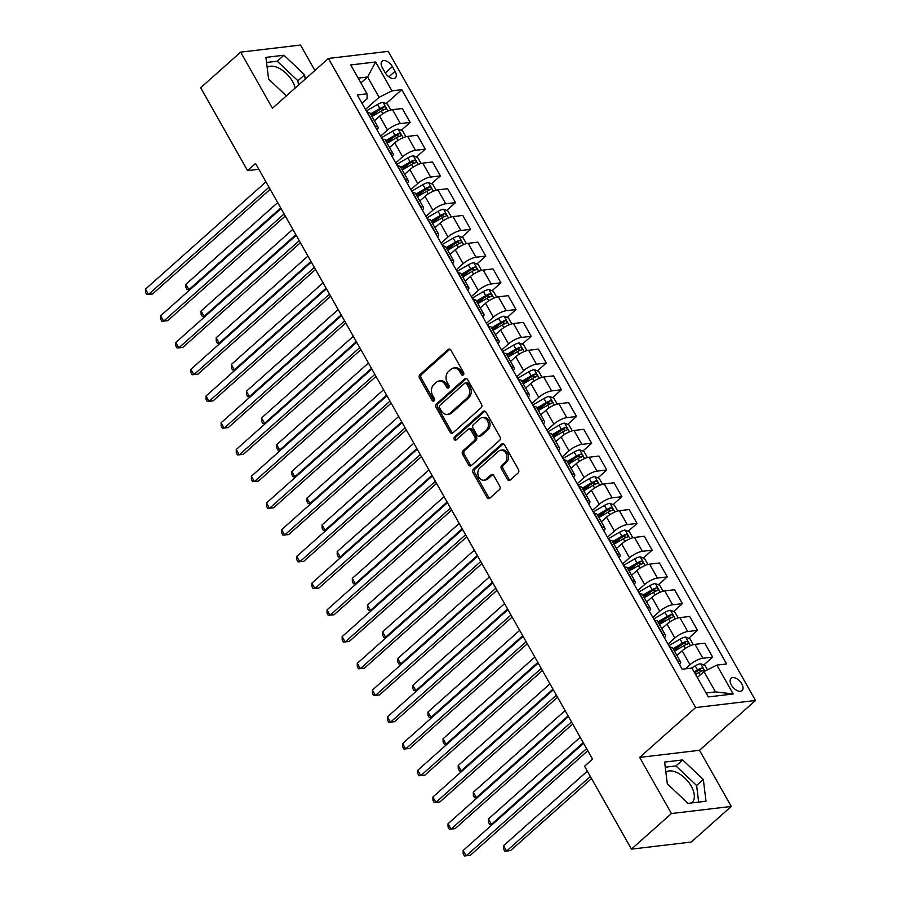 <?xml version="1.0" encoding="UTF-8"?>
<svg xmlns="http://www.w3.org/2000/svg" width="901" height="901" viewBox="0 0 901 901"><rect width="100%" height="100%" fill="white"/><g stroke="black" fill="none" stroke-linecap="round" stroke-linejoin="round"><path stroke-width="1.35" d="M463.294 374.951A1.768 1.374 -96.8 0 0 463.553 372.496L450.939 350.196A2.534 1.96 -96.8 0 0 449.07 349.081A2.534 1.96 -96.8 0 0 448.18 349.498L419.911 374.647A2.534 1.96 -96.8 0 0 419.528 378.15L432.153 400.449A1.768 1.374 -96.8 0 0 434.35 398.501L432.717 395.607A8.098 6.273 -96.8 0 1 433.944 384.423L436.298 382.328A8.098 6.273 -96.8 0 1 439.147 380.999A8.098 6.273 -96.8 0 1 445.128 384.569L446.761 387.453A1.768 1.374 -96.8 0 0 448.957 385.504L447.324 382.61A8.098 6.273 -96.8 0 1 448.54 371.426L450.905 369.331A8.098 6.273 -96.8 0 1 453.744 368.002A8.098 6.273 -96.8 0 1 459.724 371.572L461.357 374.456A1.768 1.374 -96.8 0 0 463.294 374.951M691.619 802.926A20.092 11.172 48.3 0 0 691.957 802.645A20.092 11.172 48.3 0 0 691.213 786.134A20.092 11.172 48.3 0 0 665.862 772.134M741.771 683.836A8.244 4.584 48.3 0 0 731.116 678.295A8.244 4.584 48.3 0 0 731.421 685.064A8.244 4.584 48.3 0 0 742.075 690.605A8.244 4.584 48.3 0 0 741.771 683.836M267.158 67.417A20.092 11.172 -131.7 0 1 292.51 81.417A20.092 11.172 -131.7 0 1 295.179 88.039M507.387 479.4A2.534 1.96 -96.8 0 0 509.256 480.503A2.534 1.96 -96.8 0 0 510.146 480.098L518.075 473.036A2.534 1.96 -96.8 0 0 518.458 469.545L504.447 444.767A2.534 1.96 -96.8 0 0 502.578 443.652A2.534 1.96 -96.8 0 0 501.688 444.069L473.419 469.23A2.534 1.96 -96.8 0 0 473.036 472.721L487.058 497.498A2.534 1.96 -96.8 0 0 488.928 498.602A2.534 1.96 -96.8 0 0 489.817 498.197L499.391 489.671A2.534 1.96 -96.8 0 0 499.773 486.168L493.782 475.57A2.534 1.96 -96.8 0 0 491.912 474.455A2.534 1.96 -96.8 0 0 491.022 474.872L486.27 479.095A6.769 5.237 -96.8 0 1 483.893 480.199A6.769 5.237 -96.8 0 1 478.24 475.728A6.769 5.237 -96.8 0 1 479.918 467.867L498.523 451.3A6.769 5.237 -96.8 0 1 500.9 450.207A6.769 5.237 -96.8 0 1 506.553 454.678A6.769 5.237 -96.8 0 1 504.875 462.54L501.778 465.299A2.534 1.96 -96.8 0 0 501.395 468.79L507.387 479.4L509.009 479.208A2.534 1.96 -96.8 0 0 510.045 480.188M639.676 757.403L671.436 813.535L631.443 849.136L691.27 842.041L731.263 806.44L699.503 750.296L755.5 700.471L695.662 707.567L639.676 757.403L699.503 750.296M314.888 70.492L300.495 45.05L240.657 52.145L272.429 108.289L328.415 58.452L695.662 707.567M240.657 52.145L200.664 87.746L247.561 170.616L258.824 169.287M631.443 849.136L584.558 766.255L592.554 759.138L255.557 163.498L247.561 170.616M481.134 407.748A2.534 1.96 -96.8 0 0 481.517 404.256L467.506 379.479A2.534 1.96 -96.8 0 0 465.637 378.364A2.534 1.96 -96.8 0 0 464.747 378.78L436.489 403.941A2.534 1.96 -96.8 0 0 436.107 407.432L450.117 432.21A2.534 1.96 -96.8 0 0 451.987 433.313A2.534 1.96 -96.8 0 0 452.876 432.908L481.134 407.748M485.977 412.129L499.987 436.895A2.534 1.96 -96.8 0 1 499.605 440.398L471.347 465.547A2.534 1.96 -96.8 0 1 470.457 465.963A2.534 1.96 -96.8 0 1 468.588 464.848L462.585 454.25A2.534 1.96 -96.8 0 1 462.968 450.748L474.433 440.544A2.534 1.96 -96.8 0 0 474.816 437.053L470.84 430.014A2.534 1.96 -96.8 0 0 468.97 428.91A2.534 1.96 -96.8 0 0 468.081 429.315L456.143 439.936A1.768 1.374 -96.8 0 1 454.487 436.996L483.218 411.419A2.534 1.96 -96.8 0 1 484.107 411.014A2.534 1.96 -96.8 0 1 485.977 412.129M382.362 67.8L385.031 72.508A7.985 4.437 48.3 0 0 395.348 77.88A7.985 4.437 48.3 0 0 395.055 71.314L392.397 66.618A7.985 4.437 48.3 0 0 382.069 61.245A7.985 4.437 48.3 0 0 382.362 67.8M755.5 700.471L388.252 51.357L328.415 58.452M361.988 103.311L367.124 98.738L367.056 93.817L357.269 94.977L682.17 669.229L691.957 668.069L708.287 696.935L733.189 693.984L715.484 691.889L703.985 671.572L697.306 677.518M367.056 93.817L350.726 64.94L375.627 61.989L391.958 90.855L379.096 97.319L365.468 109.449M386.157 103.57L401.745 89.695L391.958 90.855M401.745 89.695L726.634 663.947L716.858 665.107L733.189 693.984M671.436 813.535L731.263 806.44M360.907 82.948L367.597 77.002L358.181 78.117M379.096 97.319L367.597 77.002L375.627 61.989M703.794 664.983L712.657 657.099L702.87 658.259A10.305 3.097 150.5 0 0 690.008 664.724L685.379 668.846M712.657 657.099L704.796 643.19L695.009 644.35A10.305 3.097 150.5 0 0 682.147 650.815L676.933 655.455M688.668 638.257L697.532 630.362L687.745 631.522A10.305 3.097 150.5 0 0 674.883 637.987L667.979 644.136M697.532 630.362L689.67 616.464L679.883 617.624A10.305 3.097 150.5 0 0 667.022 624.089L661.807 628.718M673.543 611.52L682.406 603.625L672.619 604.785A10.305 3.097 150.5 0 0 659.757 611.25L652.853 617.399M682.406 603.625L674.545 589.727L664.758 590.887A10.305 3.097 150.5 0 0 651.896 597.352L646.681 601.981M658.417 584.783L667.281 576.899L657.493 578.059A10.305 3.097 150.5 0 0 644.632 584.512L637.728 590.662M667.281 576.899L659.419 562.99L649.632 564.15A10.305 3.097 150.5 0 0 636.77 570.615L631.556 575.255M643.291 558.046L652.155 550.162L642.368 551.322A10.305 3.097 150.5 0 0 629.506 557.787L622.602 563.936M652.155 550.162L644.294 536.253L634.507 537.424A10.305 3.097 150.5 0 0 621.645 543.877L616.43 548.518M628.166 531.32L637.03 523.425L627.242 524.585A10.305 3.097 150.5 0 0 614.381 531.049L607.477 537.199M637.03 523.425L629.168 509.527L619.381 510.687A10.305 3.097 150.5 0 0 606.519 517.151L601.305 521.78M613.04 504.583L621.904 496.688L612.117 497.848A10.305 3.097 150.5 0 0 599.255 504.312L592.351 510.462M621.904 496.688L614.043 482.79L604.256 483.95A10.305 3.097 150.5 0 0 591.394 490.414L586.179 495.043M597.915 477.845L606.778 469.962L596.991 471.122A10.305 3.097 150.5 0 0 584.13 477.575L577.226 483.724M606.778 469.962L598.917 456.052L589.13 457.212A10.305 3.097 150.5 0 0 576.268 463.677L571.054 468.317M582.789 451.119L591.653 443.224L581.866 444.384A10.305 3.097 150.5 0 0 569.004 450.849L562.1 456.998M591.653 443.224L583.792 429.326L574.005 430.487A10.305 3.097 150.5 0 0 561.143 436.94L555.928 441.58M567.664 424.382L576.527 416.487L566.74 417.647A10.305 3.097 150.5 0 0 553.878 424.112L546.975 430.261M576.527 416.487L568.666 402.589L558.879 403.749A10.305 3.097 150.5 0 0 546.017 410.214L540.803 414.843M552.538 397.645L561.402 389.75L551.615 390.91A10.305 3.097 150.5 0 0 538.753 397.375L531.849 403.524M561.402 389.75L553.541 375.852L543.754 377.012A10.305 3.097 150.5 0 0 530.892 383.477L525.677 388.106M537.413 370.908L546.276 363.024L536.489 364.184A10.305 3.097 150.5 0 0 523.627 370.649L516.723 376.798M546.276 363.024L538.415 349.115L528.628 350.275A10.305 3.097 150.5 0 0 515.766 356.74L510.552 361.38M522.287 344.182L531.151 336.287L521.364 337.447A10.305 3.097 150.5 0 0 508.502 343.912L501.598 350.061M531.151 336.287L523.29 322.389L513.502 323.549A10.305 3.097 150.5 0 0 500.641 330.003L495.426 334.643M507.162 317.445L516.025 309.55L506.249 310.71A10.305 3.097 150.5 0 0 493.376 317.175L486.472 323.324M516.025 309.55L508.164 295.652L498.377 296.812A10.305 3.097 150.5 0 0 485.515 303.277L480.301 307.905M492.036 290.708L500.9 282.813L491.124 283.973A10.305 3.097 150.5 0 0 478.251 290.437L471.347 296.587M500.9 282.813L493.038 268.915L483.251 270.075A10.305 3.097 150.5 0 0 470.39 276.539L465.175 281.18M476.911 263.97L485.774 256.087L475.998 257.247A10.305 3.097 150.5 0 0 463.125 263.711L456.221 269.861M485.774 256.087L477.913 242.178L468.126 243.338A10.305 3.097 150.5 0 0 455.264 249.802L450.05 254.442M461.785 237.245L470.649 229.35L460.873 230.51A10.305 3.097 150.5 0 0 448 236.974L441.096 243.124M470.649 229.35L462.787 215.452L453 216.612A10.305 3.097 150.5 0 0 440.139 223.065L434.924 227.705M446.659 210.507L455.523 202.612L445.747 203.772A10.305 3.097 150.5 0 0 432.874 210.237L425.97 216.386M455.523 202.612L447.662 188.714L437.875 189.874A10.305 3.097 150.5 0 0 425.013 196.339L419.798 200.968M431.534 183.77L440.398 175.875L430.622 177.046A10.305 3.097 150.5 0 0 417.749 183.5L410.845 189.649M440.398 175.875L432.536 161.977L422.749 163.137A10.305 3.097 150.5 0 0 409.887 169.602L404.673 174.242M416.408 157.033L425.272 149.149L415.496 150.309A10.305 3.097 150.5 0 0 402.623 156.774L395.719 162.923M425.272 149.149L417.411 135.24L407.624 136.4A10.305 3.097 150.5 0 0 394.762 142.865L389.547 147.505M401.283 130.307L410.146 122.412L400.371 123.572A10.305 3.097 150.5 0 0 387.498 130.037L380.594 136.186M410.146 122.412L402.285 108.514L392.498 109.674A10.305 3.097 150.5 0 0 379.636 116.128L374.422 120.768M706.069 693.004L715.484 691.889M371.876 116.274L378.229 110.632M387.002 143.011L393.354 137.357M402.128 169.737L408.48 164.095M417.253 196.474L423.605 190.832M432.379 223.211L438.731 217.558M447.504 249.949L453.856 244.295M462.63 276.675L468.982 271.032M477.755 303.412L484.107 297.769M492.881 330.149L499.233 324.495M508.006 356.886L514.358 351.232M523.132 383.612L529.484 377.97M538.257 410.349L544.609 404.707M553.383 437.086L559.735 431.433M568.508 463.824L574.861 458.17M583.634 490.549L589.986 484.907M598.76 517.287L605.112 511.644M613.885 544.024L620.237 538.37M629.011 570.761L635.363 565.107M644.136 597.487L650.488 591.844M659.262 624.224L665.614 618.582M674.387 650.961L680.739 645.307M694.761 673.024L695.865 672.045M377.046 129.913A10.305 3.097 150.5 0 0 378.037 127.142L370.165 113.244A10.305 3.097 150.5 0 0 367.597 112.625L367.281 112.659M378.037 127.142A10.305 3.097 150.5 0 0 375.458 126.523L375.143 126.568M392.172 156.65A10.305 3.097 150.5 0 0 393.163 153.88L385.29 139.982A10.305 3.097 150.5 0 0 382.722 139.362L382.407 139.396M393.163 153.88A10.305 3.097 150.5 0 0 390.584 153.26L390.268 153.294M407.297 183.387A10.305 3.097 150.5 0 0 408.288 180.617L400.416 166.719A10.305 3.097 150.5 0 0 397.848 166.088L397.532 166.133M408.288 180.617A10.305 3.097 150.5 0 0 405.709 179.997L405.394 180.031M422.423 210.124A10.305 3.097 150.5 0 0 423.414 207.354L415.541 193.445A10.305 3.097 150.5 0 0 412.973 192.825L412.658 192.87M423.414 207.354A10.305 3.097 150.5 0 0 420.835 206.734L420.519 206.768M437.548 236.85A10.305 3.097 150.5 0 0 438.539 234.08L430.667 220.182A10.305 3.097 150.5 0 0 428.099 219.562L427.784 219.596M438.539 234.08A10.305 3.097 150.5 0 0 435.96 233.46L435.645 233.505M452.674 263.588A10.305 3.097 150.5 0 0 453.665 260.817L445.792 246.919A10.305 3.097 150.5 0 0 443.224 246.3L442.909 246.333M453.665 260.817A10.305 3.097 150.5 0 0 451.086 260.198L450.77 260.231M467.799 290.325A10.305 3.097 150.5 0 0 468.79 287.554L460.918 273.656A10.305 3.097 150.5 0 0 458.35 273.026L458.035 273.071M468.79 287.554A10.305 3.097 150.5 0 0 466.211 286.935L465.896 286.969M482.925 317.062A10.305 3.097 150.5 0 0 483.916 314.291L476.043 300.382A10.305 3.097 150.5 0 0 473.475 299.763L473.16 299.808M483.916 314.291A10.305 3.097 150.5 0 0 481.337 313.672L481.021 313.706M498.05 343.788A10.305 3.097 150.5 0 0 499.041 341.017L491.169 327.119A10.305 3.097 150.5 0 0 488.601 326.5L488.286 326.534M499.041 341.017A10.305 3.097 150.5 0 0 496.462 340.398L496.147 340.443M513.176 370.525A10.305 3.097 150.5 0 0 514.167 367.754L506.294 353.856A10.305 3.097 150.5 0 0 503.727 353.237L503.411 353.271M514.167 367.754A10.305 3.097 150.5 0 0 511.588 367.135L511.272 367.169M528.301 397.262A10.305 3.097 150.5 0 0 529.292 394.492L521.42 380.582A10.305 3.097 150.5 0 0 518.852 379.963L518.537 380.008M529.292 394.492A10.305 3.097 150.5 0 0 526.713 393.872L526.398 393.906M543.427 423.999A10.305 3.097 150.5 0 0 544.418 421.229L536.545 407.32A10.305 3.097 150.5 0 0 533.978 406.7L533.662 406.734M544.418 421.229A10.305 3.097 150.5 0 0 541.839 420.598L541.524 420.643M558.552 450.725A10.305 3.097 150.5 0 0 559.544 447.955L551.671 434.057A10.305 3.097 150.5 0 0 549.103 433.437L548.788 433.471M559.544 447.955A10.305 3.097 150.5 0 0 556.964 447.335L556.649 447.38M573.678 477.462A10.305 3.097 150.5 0 0 574.669 474.692L566.797 460.794A10.305 3.097 150.5 0 0 564.229 460.174L563.913 460.208M574.669 474.692A10.305 3.097 150.5 0 0 572.09 474.072L571.775 474.106M588.803 504.2A10.305 3.097 150.5 0 0 589.795 501.429L581.922 487.52A10.305 3.097 150.5 0 0 579.354 486.9L579.039 486.945M589.795 501.429A10.305 3.097 150.5 0 0 587.215 500.81L586.9 500.843M603.929 530.926A10.305 3.097 150.5 0 0 604.92 528.166L597.048 514.257A10.305 3.097 150.5 0 0 594.48 513.638L594.164 513.671M604.92 528.166A10.305 3.097 150.5 0 0 602.341 527.535L602.026 527.581M619.055 557.663A10.305 3.097 150.5 0 0 620.046 554.892L612.173 540.994A10.305 3.097 150.5 0 0 609.605 540.375L609.29 540.409M620.046 554.892A10.305 3.097 150.5 0 0 617.467 554.273L617.151 554.318M634.18 584.4A10.305 3.097 150.5 0 0 635.171 581.629L627.299 567.731A10.305 3.097 150.5 0 0 624.731 567.112L624.416 567.146M635.171 581.629A10.305 3.097 150.5 0 0 632.592 581.01L632.277 581.044M649.306 611.137A10.305 3.097 150.5 0 0 650.297 608.366L642.424 594.457A10.305 3.097 150.5 0 0 639.856 593.838L639.541 593.883M650.297 608.366A10.305 3.097 150.5 0 0 647.718 607.747L647.402 607.781M664.431 637.863A10.305 3.097 150.5 0 0 665.422 635.092L657.55 621.194A10.305 3.097 150.5 0 0 654.982 620.575L654.667 620.609M665.422 635.092A10.305 3.097 150.5 0 0 662.843 634.473L662.528 634.518M679.557 664.6A10.305 3.097 150.5 0 0 680.548 661.83L672.675 647.932A10.305 3.097 150.5 0 0 670.107 647.312L669.792 647.346M680.548 661.83A10.305 3.097 150.5 0 0 677.969 661.21L677.653 661.244M703.985 671.572L716.858 665.107M305.169 79.153L304.628 74.794L283.939 55.231L265.919 57.371L268.588 79.074L286.36 95.889M706.001 801.226L703.332 779.511L682.654 759.948L664.634 762.077L667.303 783.791L687.981 803.365L706.001 801.226M298.445 85.133L297.916 80.775L277.226 61.212L266.55 62.473M277.226 61.212L283.939 55.231M297.916 80.775L304.628 74.794M698.658 802.093L696.619 785.492L675.93 765.929L665.265 767.19M675.93 765.929L682.654 759.948M696.619 785.492L703.332 779.511M463.429 374.793A1.768 1.374 -96.8 0 1 462.979 374.264L461.346 371.381A8.098 6.273 -96.8 0 0 455.365 367.811L453.744 368.002M439.147 380.999L440.758 380.808A8.098 6.273 -96.8 0 1 446.738 384.378L448.371 387.261A1.768 1.374 -96.8 0 0 448.833 387.79M449.903 349.216A2.534 1.96 -96.8 0 0 449.802 349.306L421.533 374.456A2.534 1.96 -96.8 0 0 421.15 377.958L433.775 400.258A1.768 1.374 -96.8 0 0 434.226 400.799M466.47 378.499A2.534 1.96 -96.8 0 0 466.369 378.589L438.1 403.749A2.534 1.96 -96.8 0 0 437.717 407.241L451.739 432.018A2.534 1.96 -96.8 0 0 452.764 432.998M466.617 383.747A1.768 1.374 -96.8 0 0 464.679 383.252L439.879 405.337A1.768 1.374 -96.8 0 0 439.609 407.781L441.332 410.833A8.098 6.273 -96.8 0 0 447.301 414.392A8.098 6.273 -96.8 0 0 450.151 413.075L467.112 397.983A8.098 6.273 -96.8 0 0 468.34 386.788L466.617 383.747L468.227 383.556A1.768 1.374 -96.8 0 0 466.921 382.779L465.31 382.97M447.301 414.392L448.923 414.201A8.098 6.273 -96.8 0 0 451.773 412.883L450.151 413.075M468.227 383.556L469.95 386.597A8.098 6.273 -96.8 0 1 468.734 397.791L451.773 412.883M468.97 428.91L470.581 428.718A2.534 1.96 -96.8 0 1 472.451 429.822L476.438 436.861A2.534 1.96 -96.8 0 1 476.055 440.352L464.589 450.556A2.534 1.96 -96.8 0 0 464.206 454.059L470.198 464.657A2.534 1.96 -96.8 0 0 471.234 465.637M484.941 411.138A2.534 1.96 -96.8 0 0 484.839 411.228L456.097 436.805A1.768 1.374 -96.8 0 0 456.3 439.801M486.326 429.957A6.769 5.237 -96.8 0 0 488.004 422.096A6.769 5.237 -96.8 0 0 482.35 417.625A6.769 5.237 -96.8 0 0 479.974 418.728L473.419 424.562A2.534 1.96 -96.8 0 0 473.036 428.065L477.012 435.093A2.534 1.96 -96.8 0 0 478.881 436.208A2.534 1.96 -96.8 0 0 479.771 435.791L486.326 429.957L487.948 429.766A6.769 5.237 -96.8 0 0 489.615 421.905A6.769 5.237 -96.8 0 0 483.972 417.433L482.35 417.625M478.881 436.208L480.503 436.016A2.534 1.96 -96.8 0 0 481.393 435.6L479.771 435.791M487.948 429.766L481.393 435.6M500.9 450.207L502.521 450.016A6.769 5.237 -96.8 0 1 508.164 454.487A6.769 5.237 -96.8 0 1 506.497 462.348L503.389 465.107A2.534 1.96 -96.8 0 0 503.006 468.599L509.009 479.208M483.893 480.199L485.504 480.008A6.769 5.237 -96.8 0 0 487.88 478.904L486.27 479.095M492.746 474.59A2.534 1.96 -96.8 0 0 492.633 474.681L487.88 478.904M503.411 443.788A2.534 1.96 -96.8 0 0 503.31 443.878L475.041 469.038A2.534 1.96 -96.8 0 0 474.658 472.529L488.669 497.307A2.534 1.96 -96.8 0 0 489.705 498.287M390.797 110.012L387.43 104.077L382.993 102.32A6.825 2.05 150.5 0 0 377.575 104.437L366.707 110.767A19.709 5.924 150.5 0 0 366.335 110.992M375.334 119.957L374.309 120.554M372.012 116.499L381.326 111.071A6.825 2.05 -29.5 0 1 385.335 109.269C386.36 108.03 385.876 107.174 383.882 106.701A6.825 2.05 150.5 0 0 379.873 108.503L370.559 113.931M371.054 114.81L380.492 109.303A3.48 1.047 -29.5 0 1 381.574 108.751L383.511 109.325M277.688 202.624L185.933 284.288L188.962 289.626L280.718 207.962M190.212 289.48L187.183 289.739L185.978 287.599L185.933 284.288M268.982 187.228L148.53 294.424L145.5 289.086L265.953 181.878M270.154 189.3L152.573 293.951L146.762 294.526L145.545 292.397L145.5 289.086M405.923 136.749L402.556 130.803L398.118 129.057A6.825 2.05 150.5 0 0 392.701 131.174L381.833 137.504A19.709 5.924 150.5 0 0 381.461 137.718M390.46 146.694L389.435 147.291M387.137 143.225L396.451 137.797A6.825 2.05 -29.5 0 1 400.461 136.006C401.486 134.767 401.001 133.911 399.008 133.438A6.825 2.05 150.5 0 0 394.998 135.24L385.684 140.669M386.18 141.536L395.618 136.04A3.48 1.047 -29.5 0 1 396.699 135.488L398.636 136.062M292.814 229.35L201.058 311.014L204.088 316.364L295.843 234.699M205.338 316.217L202.308 316.465L201.103 314.325L201.058 311.014M421.049 163.475L417.681 157.54L413.244 155.783A6.825 2.05 150.5 0 0 407.826 157.9L396.958 164.241A19.709 5.924 150.5 0 0 396.586 164.455M405.585 173.431L404.56 174.028M402.263 169.962L411.577 164.534A6.825 2.05 -29.5 0 1 415.586 162.732C416.611 161.504 416.127 160.648 414.133 160.175A6.825 2.05 150.5 0 0 410.124 161.966L400.81 167.395M401.305 168.273L410.743 162.777A3.48 1.047 -29.5 0 1 411.825 162.214L413.762 162.799M307.939 256.087L216.184 337.751L219.213 343.101L310.969 261.436M220.463 342.954L217.434 343.202L216.229 341.062L216.184 337.751M436.174 190.212L432.807 184.277L428.369 182.52A6.825 2.05 150.5 0 0 422.952 184.637L412.084 190.967A19.709 5.924 150.5 0 0 411.712 191.192M420.711 200.168L419.686 200.765M417.388 196.7L426.702 191.271A6.825 2.05 -29.5 0 1 430.712 189.469C431.737 188.241 431.252 187.385 429.259 186.901A6.825 2.05 150.5 0 0 425.249 188.703L415.935 194.132M416.431 195.01L425.869 189.514A3.48 1.047 -29.5 0 1 426.95 188.951L428.887 189.537M323.065 282.824L231.309 364.488L234.339 369.838L326.094 288.174M235.589 369.68L232.559 369.939L231.354 367.799L231.309 364.488M284.108 213.954L163.655 321.161L160.626 315.812L281.078 208.615M285.279 216.037L167.699 320.677L161.887 321.263L160.671 319.123L160.626 315.812M299.233 240.691L178.781 347.899L175.751 342.549L296.204 235.341M300.405 242.763L182.824 347.414L177.001 348L175.796 345.86L175.751 342.549M314.359 267.428L193.906 374.636L190.877 369.286L311.329 262.078M315.53 269.5L197.95 374.152L192.127 374.737L190.922 372.597L190.877 369.286M451.3 216.95L447.932 211.014L443.495 209.257A6.825 2.05 150.5 0 0 438.077 211.375L427.209 217.704A19.709 5.924 150.5 0 0 426.837 217.929M435.836 226.894L434.811 227.491M432.514 223.437L441.828 218.008A6.825 2.05 -29.5 0 1 445.837 216.206C446.862 214.967 446.378 214.111 444.384 213.638A6.825 2.05 150.5 0 0 440.375 215.44L431.061 220.869M431.556 221.747L440.994 216.24A3.48 1.047 -29.5 0 1 442.076 215.688L444.013 216.263M338.19 309.561L246.435 391.225L249.464 396.564L341.22 314.9M250.715 396.417L247.685 396.677L246.48 394.537L246.435 391.225M329.484 294.165L209.032 401.362L206.002 396.023L326.455 288.816M330.656 296.238L213.075 400.889L207.253 401.463L206.047 399.334L206.002 396.023M466.425 243.687L463.058 237.74L458.62 235.994A6.825 2.05 150.5 0 0 453.203 238.112L442.335 244.441A19.709 5.924 150.5 0 0 441.963 244.655M450.962 253.631L449.937 254.228M447.639 250.163L456.953 244.734A6.825 2.05 -29.5 0 1 460.963 242.943C461.988 241.705 461.503 240.849 459.51 240.376A6.825 2.05 150.5 0 0 455.501 242.178L446.186 247.595M446.682 248.473L456.12 242.977A3.48 1.047 -29.5 0 1 457.201 242.425L459.138 243M353.316 336.287L261.56 417.951L264.59 423.301L356.345 341.637M265.84 423.155L262.81 423.402L261.605 421.263L261.56 417.951M481.551 270.413L478.183 264.477L473.746 262.72A6.825 2.05 150.5 0 0 468.329 264.838L457.46 271.178A19.709 5.924 150.5 0 0 457.089 271.392M466.087 280.369L465.062 280.966M462.765 276.9L472.079 271.471A6.825 2.05 -29.5 0 1 476.088 269.669C477.113 268.442 476.629 267.586 474.636 267.113A6.825 2.05 150.5 0 0 470.626 268.903L461.312 274.332M461.808 275.21L471.246 269.714A3.48 1.047 -29.5 0 1 472.327 269.151L474.264 269.737M368.441 363.024L276.686 444.689L279.715 450.038L371.471 368.374M280.966 449.892L277.936 450.14L276.731 448L276.686 444.689M496.676 297.15L493.309 291.214L488.871 289.458A6.825 2.05 150.5 0 0 483.454 291.575L472.586 297.904A19.709 5.924 150.5 0 0 472.214 298.13M481.213 307.106L480.188 307.703M477.89 303.637L487.204 298.208A6.825 2.05 -29.5 0 1 491.214 296.406C492.239 295.168 491.755 294.323 489.761 293.839A6.825 2.05 150.5 0 0 485.752 295.641L476.438 301.069M476.933 301.948L486.371 296.452A3.48 1.047 -29.5 0 1 487.452 295.888L489.389 296.474M383.567 389.761L291.811 471.426L294.841 476.775L386.597 395.111M296.091 476.618L293.062 476.877L291.856 474.737L291.811 471.426M511.802 323.887L508.434 317.952L503.997 316.195A6.825 2.05 150.5 0 0 498.58 318.312L487.711 324.642A19.709 5.924 150.5 0 0 487.34 324.856M496.338 333.832L495.313 334.429M493.016 330.374L502.33 324.946A6.825 2.05 -29.5 0 1 506.339 323.144C507.364 321.905 506.88 321.049 504.887 320.576A6.825 2.05 150.5 0 0 500.877 322.378L491.563 327.806M492.059 328.685L501.497 323.177A3.48 1.047 -29.5 0 1 502.578 322.626L504.515 323.2M398.692 416.499L306.937 498.163L309.967 503.501L401.722 421.837M311.217 503.355L308.187 503.614L306.982 501.474L306.937 498.163M526.927 350.624L523.56 344.678L519.122 342.932A6.825 2.05 150.5 0 0 513.705 345.049L502.837 351.379A19.709 5.924 150.5 0 0 502.465 351.593M511.464 360.569L510.439 361.166M508.141 357.1L517.456 351.672A6.825 2.05 -29.5 0 1 521.465 349.881C522.49 348.642 522.006 347.786 520.012 347.313A6.825 2.05 150.5 0 0 516.003 349.104L506.689 354.532M507.184 355.411L516.622 349.915A3.48 1.047 -29.5 0 1 517.703 349.363L519.64 349.937M413.818 443.224L322.062 524.889L325.092 530.239L416.848 448.574M326.342 530.092L323.313 530.34L322.108 528.2L322.062 524.889M344.61 320.891L224.158 428.099L221.128 422.749L341.58 315.553M345.781 322.975L228.201 427.615L222.378 428.2L221.173 426.06L221.128 422.749M359.736 347.628L239.283 454.836L236.253 449.486L356.706 342.279M360.907 349.701L243.326 454.352L237.504 454.937L236.299 452.798L236.253 449.486M374.861 374.365L254.409 481.562L251.379 476.224L371.831 369.016M376.032 376.438L258.452 481.089L252.629 481.675L251.424 479.535L251.379 476.224M389.987 401.103L269.534 508.299L266.505 502.949L386.957 395.753M391.158 403.175L273.577 507.826L267.755 508.401L266.55 506.261L266.505 502.949M405.112 427.829L284.66 535.036L281.63 529.687L402.083 422.49M406.283 429.912L288.703 534.552L282.88 535.138L281.675 532.998L281.63 529.687M542.053 377.35L538.685 371.415L534.248 369.658A6.825 2.05 150.5 0 0 528.831 371.775L517.962 378.116A19.709 5.924 150.5 0 0 517.591 378.33M526.589 387.306L525.565 387.903M523.267 383.837L532.581 378.409A6.825 2.05 -29.5 0 1 536.591 376.607C537.615 375.379 537.131 374.523 535.138 374.039A6.825 2.05 150.5 0 0 531.128 375.841L521.814 381.269M522.31 382.148L531.748 376.652A3.48 1.047 -29.5 0 1 532.829 376.089L534.766 376.674M428.944 469.962L337.188 551.626L340.218 556.976L431.973 475.311M341.468 556.829L338.438 557.077L337.233 554.937L337.188 551.626M420.238 454.566L299.785 561.774L296.756 556.424L417.208 449.216M421.409 456.638L303.828 561.289L298.006 561.875L296.801 559.735L296.756 556.424M557.178 404.087L553.811 398.152L549.373 396.395A6.825 2.05 150.5 0 0 543.956 398.512L533.088 404.842A19.709 5.924 150.5 0 0 532.716 405.067M541.715 414.043L540.69 414.64M538.393 410.574L547.707 405.146A6.825 2.05 -29.5 0 1 551.716 403.344C552.741 402.105 552.257 401.249 550.263 400.776A6.825 2.05 150.5 0 0 546.254 402.578L536.94 408.007M537.435 408.885L546.873 403.389A3.48 1.047 -29.5 0 1 547.954 402.826L549.892 403.411M444.069 496.699L352.314 578.363L355.343 583.713L447.099 502.037M356.593 583.555L353.564 583.814L352.359 581.674L352.314 578.363M435.363 481.303L314.911 588.499L311.881 583.161L432.334 475.953M436.535 483.375L318.954 588.026L313.131 588.612L311.926 586.472L311.881 583.161M572.304 430.824L568.936 424.889L564.499 423.132A6.825 2.05 150.5 0 0 559.082 425.249L548.213 431.579A19.709 5.924 150.5 0 0 547.842 431.793M556.841 440.769L555.816 441.366M553.518 437.312L562.832 431.883A6.825 2.05 -29.5 0 1 566.842 430.081C567.867 428.842 567.382 427.986 565.389 427.513A6.825 2.05 150.5 0 0 561.379 429.315L552.065 434.744M552.561 435.622L561.999 430.115A3.48 1.047 -29.5 0 1 563.08 429.563L565.017 430.137M459.195 523.425L367.439 605.1L370.469 610.439L462.224 528.774M371.719 610.292L368.689 610.54L367.484 608.412L367.439 605.1M450.489 508.04L330.036 615.237L327.007 609.887L447.459 502.69M451.66 510.112L334.08 614.764L328.257 615.338L327.052 613.198L327.007 609.887M587.429 457.562L584.062 451.615L579.625 449.869A6.825 2.05 150.5 0 0 574.207 451.987L563.339 458.316A19.709 5.924 150.5 0 0 562.967 458.53M571.966 467.506L570.941 468.103M568.644 464.038L577.958 458.609A6.825 2.05 -29.5 0 1 581.967 456.818C582.992 455.579 582.508 454.723 580.514 454.25A6.825 2.05 150.5 0 0 576.505 456.041L567.191 461.47M567.686 462.348L577.124 456.852A3.48 1.047 -29.5 0 1 578.205 456.3L580.143 456.875M474.32 550.162L382.565 631.826L385.594 637.176L477.35 555.512M386.844 637.03L383.815 637.277L382.61 635.137L382.565 631.826M465.614 534.766L345.162 641.974L342.132 636.624L462.585 529.428M466.786 536.85L349.205 641.489L343.382 642.075L342.177 639.935L342.132 636.624M602.555 484.287L599.188 478.352L594.75 476.595A6.825 2.05 150.5 0 0 589.333 478.713L578.465 485.053A19.709 5.924 150.5 0 0 578.093 485.267M587.092 494.244L586.067 494.84M583.769 490.775L593.083 485.346A6.825 2.05 -29.5 0 1 597.093 483.544C598.118 482.317 597.633 481.461 595.64 480.976A6.825 2.05 150.5 0 0 591.63 482.778L582.316 488.207M582.812 489.085L592.25 483.589A3.48 1.047 -29.5 0 1 593.331 483.026L595.268 483.612M489.446 576.899L397.69 658.563L400.72 663.913L492.475 582.249M401.97 663.767L398.94 664.014L397.735 661.875L397.69 658.563M480.74 561.503L360.287 668.711L357.258 663.361L477.71 556.154M481.911 563.575L364.331 668.227L358.508 668.812L357.303 666.672L357.258 663.361M617.681 511.025L614.313 505.089L609.876 503.332A6.825 2.05 150.5 0 0 604.458 505.45L593.59 511.779A19.709 5.924 150.5 0 0 593.218 512.005M602.217 520.981L601.192 521.578M598.895 517.512L608.209 512.083A6.825 2.05 -29.5 0 1 612.218 510.281C613.243 509.042 612.759 508.187 610.765 507.714A6.825 2.05 150.5 0 0 606.756 509.515L597.442 514.944M597.937 515.822L607.375 510.326A3.48 1.047 -29.5 0 1 608.457 509.763L610.394 510.349M504.571 603.636L412.816 685.301L415.845 690.65L507.601 608.975M417.095 690.493L414.066 690.752L412.861 688.612L412.816 685.301M495.865 588.24L375.413 695.437L372.383 690.098L492.836 582.891M497.037 590.313L379.456 694.964L373.633 695.549L372.428 693.41L372.383 690.098M632.806 537.762L629.439 531.827L625.001 530.07A6.825 2.05 150.5 0 0 619.584 532.187L608.716 538.516A19.709 5.924 150.5 0 0 608.344 538.73M617.343 547.707L616.318 548.304M614.02 544.249L623.334 538.821A6.825 2.05 -29.5 0 1 627.344 537.019C628.369 535.78 627.884 534.924 625.891 534.451A6.825 2.05 150.5 0 0 621.881 536.253L612.567 541.681M613.063 542.56L622.501 537.052A3.48 1.047 -29.5 0 1 623.582 536.5L625.519 537.075M519.697 630.362L427.941 712.038L430.971 717.376L522.726 635.712M432.221 717.23L429.191 717.478L427.986 715.349L427.941 712.038M647.932 564.499L644.564 558.552L640.127 556.807A6.825 2.05 150.5 0 0 634.709 558.924L623.841 565.254A19.709 5.924 150.5 0 0 623.469 565.468M632.468 574.444L631.443 575.041M629.146 570.975L638.46 565.546A6.825 2.05 -29.5 0 1 642.469 563.756C643.494 562.517 643.01 561.661 641.016 561.188A6.825 2.05 150.5 0 0 637.007 562.979L627.693 568.407M628.188 569.286L637.626 563.789A3.48 1.047 -29.5 0 1 638.708 563.238L640.645 563.812M534.822 657.099L443.067 738.764L446.096 744.113L537.852 662.449M447.346 743.967L444.317 744.215L443.112 742.075L443.067 738.764M663.057 591.225L659.69 585.29L655.252 583.533A6.825 2.05 150.5 0 0 649.835 585.65L638.967 591.991A19.709 5.924 150.5 0 0 638.595 592.205M647.594 601.181L646.569 601.778M644.271 597.712L653.585 592.284A6.825 2.05 -29.5 0 1 657.595 590.482C658.62 589.254 658.135 588.398 656.142 587.914A6.825 2.05 150.5 0 0 652.133 589.716L642.818 595.144M643.314 596.023L652.752 590.527A3.48 1.047 -29.5 0 1 653.833 589.964L655.77 590.549M549.948 683.836L458.192 765.501L461.222 770.851L552.977 689.186M462.472 770.704L459.442 770.952L458.237 768.812L458.192 765.501M678.183 617.962L674.815 612.027L670.378 610.27A6.825 2.05 150.5 0 0 664.961 612.387L654.092 618.717A19.709 5.924 150.5 0 0 653.721 618.942M662.719 627.918L661.694 628.515M659.397 624.449L668.711 619.021A6.825 2.05 -29.5 0 1 672.72 617.219C673.745 615.98 673.261 615.124 671.268 614.651A6.825 2.05 150.5 0 0 667.258 616.453L657.944 621.881M658.44 622.76L667.878 617.264A3.48 1.047 -29.5 0 1 668.959 616.701L670.896 617.286M565.073 710.574L473.318 792.238L476.347 797.588L568.103 715.912M477.598 797.43L474.568 797.689L473.363 795.549L473.318 792.238M693.308 644.699L689.941 638.764L685.503 637.007A6.825 2.05 150.5 0 0 680.086 639.124L669.218 645.454A19.709 5.924 150.5 0 0 668.846 645.668M677.845 654.644L676.82 655.241M674.522 651.175L683.836 645.758A6.825 2.05 -29.5 0 1 687.846 643.956C688.871 642.717 688.387 641.861 686.393 641.388A6.825 2.05 150.5 0 0 682.384 643.19L673.07 648.619M673.565 649.486L683.003 643.99A3.48 1.047 -29.5 0 1 684.084 643.438L686.021 644.012M580.199 737.3L488.443 818.975L491.473 824.314L583.229 742.649M492.723 824.167L489.694 824.415L488.488 822.286L488.443 818.975M707.51 669.803L705.066 665.49L700.629 663.733A6.825 2.05 150.5 0 0 695.212 665.862L691.281 668.148M587.328 771.155L503.569 845.701L506.599 851.051L510.63 850.567L591.518 778.577M695.572 674.466L698.962 672.484A6.825 2.05 -29.5 0 1 702.971 670.693C703.996 669.454 703.512 668.598 701.519 668.125A6.825 2.05 150.5 0 0 697.509 669.916L694.119 671.898M694.615 672.777L698.129 670.727A3.48 1.047 -29.5 0 1 699.21 670.175L701.147 670.749M503.569 845.701L503.614 849.012L504.819 851.152L506.599 851.051L590.346 776.504M510.991 614.978L390.538 722.174L387.509 716.824L507.961 609.628M512.162 617.05L394.582 721.701L388.759 722.275L387.554 720.136L387.509 716.824M526.116 641.703L405.664 748.911L402.634 743.562L523.087 636.365M527.288 643.787L409.707 748.427L403.885 749.013L402.679 746.873L402.634 743.562M541.242 668.441L420.79 775.648L417.76 770.299L538.212 663.091M542.413 670.513L424.833 775.164L419.01 775.75L417.805 773.61L417.76 770.299M556.367 695.178L435.915 802.374L432.885 797.036L553.338 689.828M557.539 697.25L439.958 801.901L434.136 802.487L432.93 800.347L432.885 797.036M571.493 721.915L451.041 829.111L448.011 823.762L568.463 716.565M572.664 723.987L455.084 828.638L449.261 829.213L448.056 827.073L448.011 823.762M586.619 748.641L466.166 855.849L463.137 850.499L583.589 743.302M587.79 750.713L470.209 855.364L464.387 855.95L463.182 853.81L463.137 850.499M690.008 664.724L682.147 650.815M674.883 637.987L667.022 624.089M659.757 611.25L651.896 597.352M644.632 584.512L636.77 570.615M629.506 557.787L621.645 543.877M614.381 531.049L606.519 517.151M599.255 504.312L591.394 490.414M584.13 477.575L576.268 463.677M569.004 450.849L561.143 436.94M553.878 424.112L546.017 410.214M538.753 397.375L530.892 383.477M523.627 370.649L515.766 356.74M508.502 343.912L500.641 330.003M493.376 317.175L485.515 303.277M478.251 290.437L470.39 276.539M463.125 263.711L455.264 249.802M448 236.974L440.139 223.065M432.874 210.237L425.013 196.339M417.749 183.5L409.887 169.602M402.623 156.774L394.762 142.865M387.498 130.037L379.636 116.128M375.458 126.523L367.597 112.625M400.371 123.572L392.498 109.674M415.496 150.309L407.624 136.4M390.584 153.26L382.722 139.362M430.622 177.046L422.749 163.137M405.709 179.997L397.848 166.088M445.747 203.772L437.875 189.874M420.835 206.734L412.973 192.825M460.873 230.51L453 216.612M435.96 233.46L428.099 219.562M475.998 257.247L468.126 243.338M451.086 260.198L443.224 246.3M491.124 283.973L483.251 270.075M466.211 286.935L458.35 273.026M506.249 310.71L498.377 296.812M481.337 313.672L473.475 299.763M521.364 337.447L513.502 323.549M496.462 340.398L488.601 326.5M536.489 364.184L528.628 350.275M511.588 367.135L503.727 353.237M551.615 390.91L543.754 377.012M526.713 393.872L518.852 379.963M566.74 417.647L558.879 403.749M541.839 420.598L533.978 406.7M581.866 444.384L574.005 430.487M556.964 447.335L549.103 433.437M596.991 471.122L589.13 457.212M572.09 474.072L564.229 460.174M612.117 497.848L604.256 483.95M587.215 500.81L579.354 486.9M627.242 524.585L619.381 510.687M602.341 527.535L594.48 513.638M642.368 551.322L634.507 537.424M617.467 554.273L609.605 540.375M657.493 578.059L649.632 564.15M632.592 581.01L624.731 567.112M672.619 604.785L664.758 590.887M647.718 607.747L639.856 593.838M687.745 631.522L679.883 617.624M662.843 634.473L654.982 620.575M702.87 658.259L695.009 644.35M677.969 661.21L670.107 647.312M385.279 72.936L392.397 66.618M388.872 76.822L395.055 71.314M461.346 371.381L459.724 371.572M448.371 387.261L446.761 387.453M446.738 384.378L445.128 384.569M433.775 400.258L432.153 400.449M421.15 377.958L419.528 378.15M421.533 374.456L419.911 374.647M449.802 349.306L448.18 349.498M462.979 374.264L461.357 374.456M451.739 432.018L450.117 432.21M437.717 407.241L436.107 407.432M438.1 403.749L436.489 403.941M466.369 378.589L464.747 378.78M468.734 397.791L467.112 397.983M469.95 386.597L468.34 386.788M470.198 464.657L468.588 464.848M464.206 454.059L462.585 454.25M464.589 450.556L462.968 450.748M476.055 440.352L474.433 440.544M476.438 436.861L474.816 437.053M472.451 429.822L470.84 430.014M456.097 436.805L454.487 436.996M484.839 411.228L483.218 411.419M503.006 468.599L501.395 468.79M503.389 465.107L501.778 465.299M506.497 462.348L504.875 462.54M492.633 474.681L491.022 474.872M488.669 497.307L487.058 497.498M474.658 472.529L473.036 472.721M475.041 469.038L473.419 469.23M503.31 443.878L501.688 444.069M387.982 110.992L383.105 102.365M367.743 112.614L366.707 110.767M379.873 108.503L377.575 104.437M382.835 113.729L381.326 111.071M381.574 108.751L383.882 106.701M403.107 137.729L398.231 129.102M382.869 139.34L381.833 137.504M394.998 135.24L392.701 131.174M397.96 140.466L396.451 137.797M396.699 135.488L399.008 133.438M418.233 164.455L413.356 155.828M397.994 166.077L396.958 164.241M410.124 161.966L407.826 157.9M413.086 167.192L411.577 164.534M411.825 162.214L414.133 160.175M433.358 191.192L428.482 182.565M413.12 192.814L412.084 190.967M425.249 188.703L422.952 184.637M428.212 193.929L426.702 191.271M426.95 188.951L429.259 186.901M448.484 217.929L443.607 209.302M428.245 219.551L427.209 217.704M440.375 215.44L438.077 211.375M443.337 220.666L441.828 218.008M442.076 215.688L444.384 213.638M463.61 244.667L458.733 236.028M443.371 246.277L442.335 244.441M455.501 242.178L453.203 238.112M458.463 247.403L456.953 244.734M457.201 242.425L459.51 240.376M478.735 271.392L473.858 262.765M458.496 273.014L457.46 271.178M470.626 268.903L468.329 264.838M473.588 274.129L472.079 271.471M472.327 269.151L474.636 267.113M493.861 298.13L488.984 289.503M473.622 299.751L472.586 297.904M485.752 295.641L483.454 291.575M488.714 300.866L487.204 298.208M487.452 295.888L489.761 293.839M508.986 324.867L504.11 316.24M488.747 326.477L487.711 324.642M500.877 322.378L498.58 318.312M503.839 327.604L502.33 324.946M502.578 322.626L504.887 320.576M524.112 351.604L519.235 342.966M503.873 353.215L502.837 351.379M516.003 349.104L513.705 345.049M518.965 354.33L517.456 351.672M517.703 349.363L520.012 347.313M539.237 378.33L534.361 369.703M518.999 379.952L517.962 378.116M531.128 375.841L528.831 371.775M534.09 381.067L532.581 378.409M532.829 376.089L535.138 374.039M554.363 405.067L549.486 396.44M534.124 406.689L533.088 404.842M546.254 402.578L543.956 398.512M549.216 407.804L547.707 405.146M547.954 402.826L550.263 400.776M569.488 431.804L564.612 423.177M549.25 433.415L548.213 431.579M561.379 429.315L559.082 425.249M564.341 434.541L562.832 431.883M563.08 429.563L565.389 427.513M584.614 458.541L579.737 449.903M564.375 460.152L563.339 458.316M576.505 456.041L574.207 451.987M579.467 461.267L577.958 458.609M578.205 456.3L580.514 454.25M599.739 485.267L594.863 476.64M579.501 486.889L578.465 485.053M591.63 482.778L589.333 478.713M594.592 488.004L593.083 485.346M593.331 483.026L595.64 480.976M614.865 512.005L609.988 503.377M594.626 513.626L593.59 511.779M606.756 509.515L604.458 505.45M609.718 514.741L608.209 512.083M608.457 509.763L610.765 507.714M629.99 538.742L625.114 530.115M609.752 540.352L608.716 538.516M621.881 536.253L619.584 532.187M624.843 541.478L623.334 538.821M623.582 536.5L625.891 534.451M645.116 565.468L640.239 556.841M624.877 567.089L623.841 565.254M637.007 562.979L634.709 558.924M639.969 568.204L638.46 565.546M638.708 563.238L641.016 561.188M660.242 592.205L655.365 583.578M640.003 593.827L638.967 591.991M652.133 589.716L649.835 585.65M655.095 594.942L653.585 592.284M653.833 589.964L656.142 587.914M675.367 618.942L670.49 610.315M655.128 620.564L654.092 618.717M667.258 616.453L664.961 612.387M670.22 621.679L668.711 619.021M668.959 616.701L671.268 614.651M690.493 645.679L685.616 637.052M670.254 647.29L669.218 645.454M682.384 643.19L680.086 639.124M685.346 648.416L683.836 645.758M684.084 643.438L686.393 641.388M704.886 671.121L700.741 663.778M697.509 669.916L695.212 665.862M700.302 674.849L698.962 672.484M699.21 670.175L701.519 668.125"/></g></svg>
